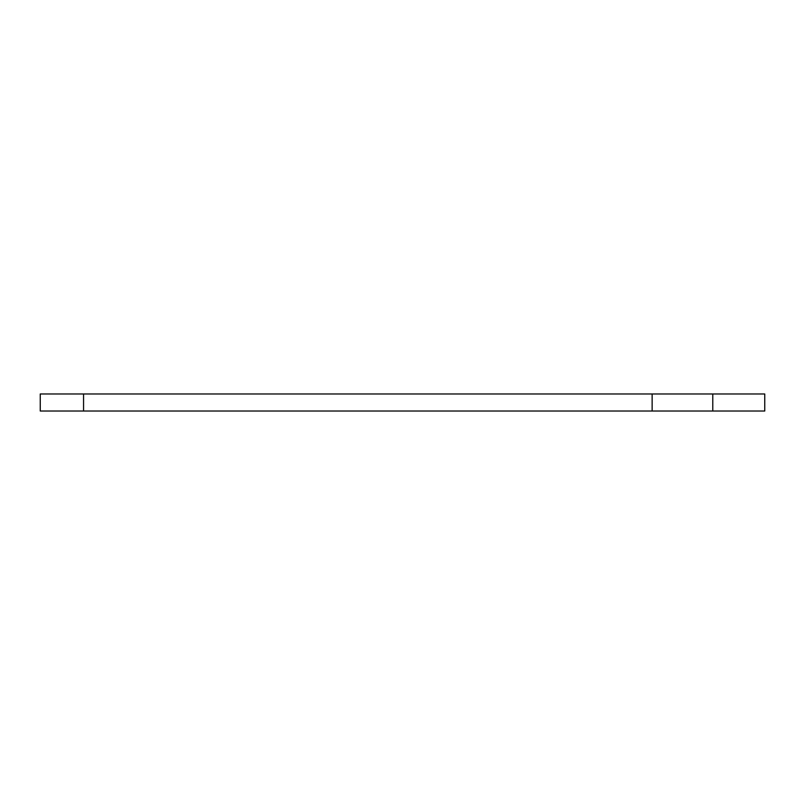 <?xml version="1.0" encoding="UTF-8"?>
<svg xmlns="http://www.w3.org/2000/svg" width="805" height="805" viewBox="0 0 805 805"><rect width="100%" height="100%" fill="white"/><g stroke="black" fill="none" stroke-linecap="round" stroke-linejoin="round"><path stroke-width="1.21" d="M712.777 393.977L764.75 393.977L764.75 411.023L40.25 411.023L40.25 393.977L712.777 393.977L712.777 411.023M83.559 393.977L83.559 411.023M652.141 411.023L652.141 393.977"/></g></svg>
